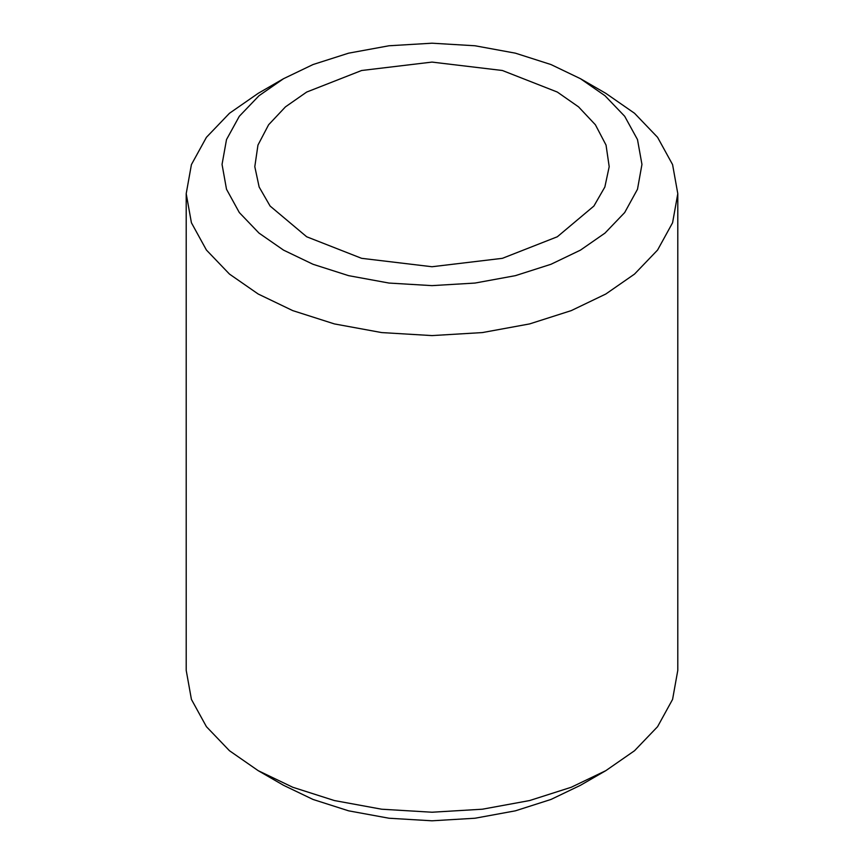 <?xml version="1.0" encoding="UTF-8"?>
<svg xmlns="http://www.w3.org/2000/svg" width="864" height="864" viewBox="0 0 864 864"><rect width="100%" height="100%" fill="white"/><g stroke="black" fill="none" stroke-linecap="round" stroke-linejoin="round"><path stroke-width="1.3" d="M580.457 78.7L605.804 93.334L634.532 113.27L657.58 137.322L672.581 164.603L677.797 193.676L677.797 670.324L672.581 699.397L657.58 726.678L634.532 750.73L605.804 770.666L571.277 787.244L529.621 800.55L482.36 809.212L432 812.225L381.64 809.212L334.379 800.55L292.723 787.244L258.196 770.666L229.468 750.73L206.42 726.678L191.419 699.397L186.203 670.324L186.203 193.676L191.419 164.603L206.42 137.322L229.468 113.27L258.196 93.334L283.543 78.7L313.038 64.541L348.613 53.168L388.984 45.77L432 43.2L475.016 45.77L515.387 53.168L550.962 64.541L580.457 78.7L604.994 95.731L624.683 116.273L637.492 139.579L641.952 164.408L637.492 189.248L624.683 212.555L604.994 233.096L580.457 250.128L550.962 264.287L515.387 275.659L475.016 283.057L432 285.628L388.984 283.057L348.613 275.659L313.038 264.287L283.543 250.128L259.006 233.096L239.317 212.555L226.508 189.248L222.048 164.408L226.508 139.579L239.317 116.273L259.006 95.731L283.543 78.7M605.804 770.666L580.457 785.3L550.962 799.459L515.387 810.832L475.016 818.23L432 820.8L388.984 818.23L348.613 810.832L313.038 799.459L283.543 785.3L258.196 770.666M677.797 193.676L672.581 222.761L657.58 250.042L634.522 274.093L605.804 294.019L571.277 310.608L529.621 323.914L482.36 332.575L432 335.588L381.64 332.575L334.379 323.914L292.723 310.608L258.196 294.019L229.478 274.093L206.42 250.042L191.419 222.761L186.203 193.676M557.323 236.768L502.394 258.325L432 266.738L361.606 258.325L306.677 236.768L270.097 206.042L259.146 187.024L254.804 166.676L257.958 145.087L268.607 124.772L285.466 106.855L306.677 92.059L361.606 70.502L432 62.089L502.394 70.502L557.323 92.059L578.534 106.855L595.393 124.772L606.042 145.087L609.196 166.676L604.854 187.024L593.903 206.042L557.323 236.768"/></g></svg>
